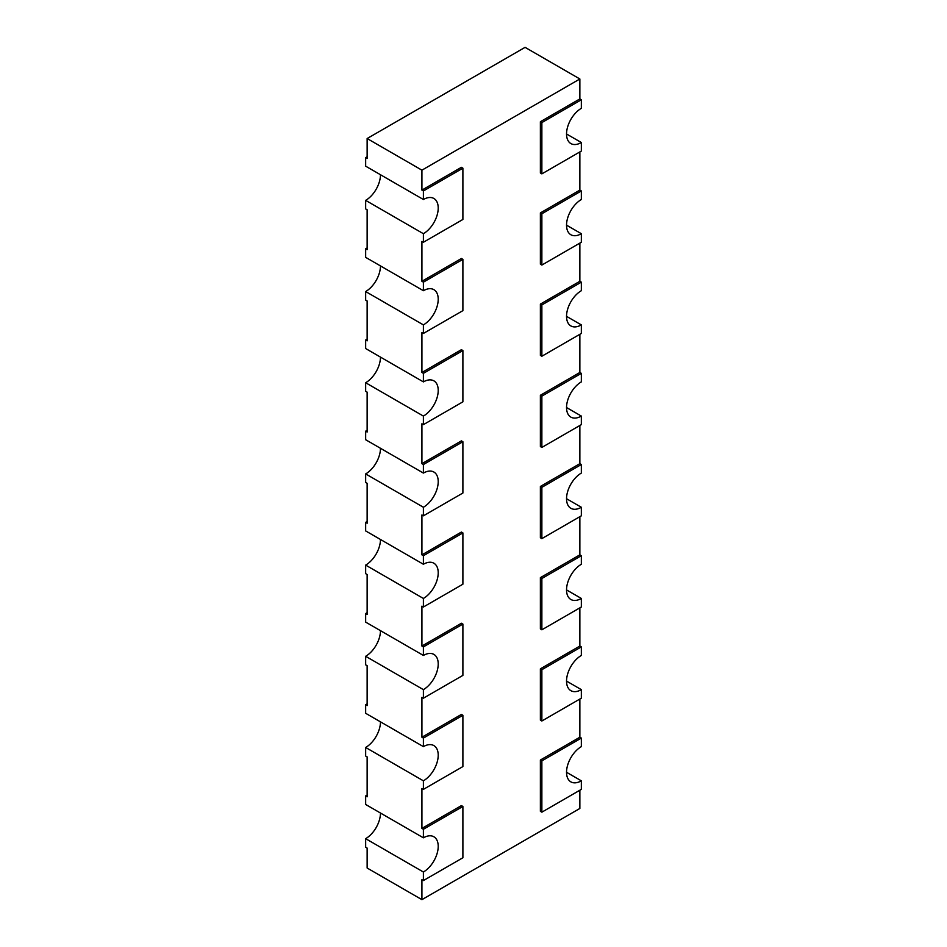<?xml version="1.0" encoding="UTF-8"?>
<svg xmlns="http://www.w3.org/2000/svg" width="947" height="947" viewBox="0 0 947 947"><rect width="100%" height="100%" fill="white"/><g stroke="black" fill="none" stroke-linecap="round" stroke-linejoin="round"><path stroke-width="1.42" d="M380.469 813.023A20.941 12.086 120 0 1 365.66 838.675L365.66 847.222L367.14 848.074L367.14 868.02L421.924 899.65L579.86 808.466L579.86 790.224M581.34 564.258L581.34 555.711L541.862 578.51L541.862 629.802L581.34 607.003L581.34 598.457A20.941 12.086 -60 0 1 570.875 599.487A20.941 12.086 -60 0 1 567.667 582.713A20.941 12.086 -60 0 1 581.34 564.258M579.86 516.671L579.86 554.859L581.34 555.711M581.34 515.819L581.34 507.272A20.941 12.086 -60 0 1 570.875 508.302A20.941 12.086 -60 0 1 567.667 491.529A20.941 12.086 -60 0 1 581.34 473.074L581.34 464.527L541.862 487.326L541.862 538.618L581.34 515.819M566.531 498.714L581.34 507.272M566.531 589.91L581.34 598.457M581.34 655.442L581.34 646.896L541.862 669.695L541.862 720.987L581.34 698.188L581.34 689.641A20.941 12.086 -60 0 1 570.875 690.671A20.941 12.086 -60 0 1 567.667 673.897A20.941 12.086 -60 0 1 581.34 655.442M579.86 607.856L579.86 646.043L581.34 646.896M566.531 681.094L581.34 689.641M581.34 746.627L581.34 738.08L541.862 760.879L541.862 812.171L581.34 789.372L581.34 780.825A20.941 12.086 -60 0 1 570.875 781.867A20.941 12.086 -60 0 1 567.667 765.081A20.941 12.086 -60 0 1 581.34 746.627M579.86 699.04L579.86 737.228L581.34 738.08M579.86 425.487L579.86 463.675L581.34 464.527M581.34 424.635L581.34 416.076A20.941 12.086 -60 0 1 570.875 417.118A20.941 12.086 -60 0 1 567.667 400.344A20.941 12.086 -60 0 1 581.34 381.89L581.34 373.343L541.862 396.13L541.862 447.422L581.34 424.635M566.531 407.53L581.34 416.076M566.531 772.279L581.34 780.825M581.34 290.705L581.34 282.159L541.862 304.946L541.862 356.238L581.34 333.451L581.34 324.892A20.941 12.086 -60 0 1 570.875 325.934A20.941 12.086 -60 0 1 567.667 309.148A20.941 12.086 -60 0 1 581.34 290.705M579.86 243.119L579.86 281.295L581.34 282.159M581.34 242.254L581.34 233.708A20.941 12.086 -60 0 1 570.875 234.749A20.941 12.086 -60 0 1 567.667 217.964A20.941 12.086 -60 0 1 581.34 199.521L581.34 190.963L541.862 213.762L541.862 265.053L581.34 242.254M566.531 225.161L581.34 233.708M566.531 316.345L581.34 324.892M579.86 334.303L579.86 372.479L581.34 373.343M579.86 151.922L579.86 190.11L581.34 190.963M581.34 151.07L581.34 142.524A20.941 12.086 -60 0 1 570.875 143.565A20.941 12.086 -60 0 1 567.667 126.78A20.941 12.086 -60 0 1 581.34 108.325L581.34 99.778L541.862 122.577L541.862 173.869L581.34 151.07M566.531 133.977L581.34 142.524M579.86 78.98L525.076 47.35L367.14 138.534L421.924 170.164L579.86 78.98L579.86 98.926L581.34 99.778M365.66 656.295L423.404 689.641L423.404 698.188L421.924 697.335L421.924 737.228L423.404 738.08L423.404 746.627L365.66 713.292L365.66 704.746L367.14 705.598L367.14 665.705L365.66 664.841L365.66 656.295A20.941 12.086 120 0 0 380.469 630.655M365.66 613.549L367.14 614.414L367.14 574.521L365.66 573.657L365.66 565.11L423.404 598.457L423.404 607.003L421.924 606.151L421.924 646.043L423.404 646.896L423.404 655.442L365.66 622.108L365.66 613.549L367.14 612.697M365.66 747.479L423.404 780.825L423.404 789.372L421.924 788.52L421.924 828.412L423.404 829.264L423.404 837.811L365.66 804.477L365.66 795.93L367.14 796.782L367.14 756.89L365.66 756.037L365.66 747.479A20.941 12.086 120 0 0 380.469 721.839M365.66 704.746L367.14 703.881M365.66 565.11A20.941 12.086 120 0 0 380.469 539.47M365.66 522.365L367.14 523.229L367.14 483.325L365.66 482.473L365.66 473.926L423.404 507.261L423.404 515.819L421.924 514.955L421.924 554.859L423.404 555.711L423.404 564.258L365.66 530.924L365.66 522.365L367.14 521.513M365.66 795.93L367.14 795.078M365.66 382.742L423.404 416.076L423.404 424.635L421.924 423.771L421.924 463.663L423.404 464.527L423.404 473.074L365.66 439.728L365.66 431.181L367.14 432.033L367.14 392.141L365.66 391.289L365.66 382.742A20.941 12.086 120 0 0 380.469 357.09M365.66 339.997L367.14 340.849L367.14 300.957L365.66 300.104L365.66 291.558L423.404 324.892L423.404 333.439L421.924 332.586L421.924 372.479L423.404 373.343L423.404 381.89L365.66 348.543L365.66 339.997L367.14 339.144M365.66 291.558A20.941 12.086 120 0 0 380.469 265.906M365.66 248.812L367.14 249.665L367.14 209.772L365.66 208.92L365.66 200.373L423.404 233.708L423.404 242.254L421.924 241.402L421.924 281.295L423.404 282.147L423.404 290.705L365.66 257.359L365.66 248.812L367.14 247.96M365.66 473.926A20.941 12.086 120 0 0 380.469 448.286M365.66 431.181L367.14 430.329M365.66 200.373A20.941 12.086 120 0 0 380.469 174.721M421.924 170.164L421.924 190.11L423.404 190.963L423.404 199.509L365.66 166.175L365.66 157.628L367.14 156.776M365.66 157.628L367.14 158.48L367.14 138.534M365.66 838.675L423.404 872.009L423.404 880.556L462.894 857.757L462.894 806.465L423.404 829.264M421.924 899.65L421.924 879.704L423.404 880.556M423.404 655.442A20.941 12.086 -60 0 1 433.88 654.401A20.941 12.086 -60 0 1 437.088 671.186A20.941 12.086 -60 0 1 423.404 689.641M423.404 789.372L462.894 766.573L462.894 715.281L423.404 738.08M423.404 746.627A20.941 12.086 -60 0 1 433.88 745.597A20.941 12.086 -60 0 1 437.088 762.371A20.941 12.086 -60 0 1 423.404 780.825M423.404 698.188L462.894 675.389L462.894 624.097L423.404 646.896M423.404 837.811A20.941 12.086 -60 0 1 433.88 836.781A20.941 12.086 -60 0 1 437.088 853.555A20.941 12.086 -60 0 1 423.404 872.009M423.404 607.003L462.894 584.204L462.894 532.912L423.404 555.711M423.404 564.258A20.941 12.086 -60 0 1 433.88 563.216A20.941 12.086 -60 0 1 437.088 580.002A20.941 12.086 -60 0 1 423.404 598.457M423.404 381.89A20.941 12.086 -60 0 1 433.88 380.848A20.941 12.086 -60 0 1 437.088 397.633A20.941 12.086 -60 0 1 423.404 416.076M423.404 424.635L462.894 401.836L462.894 350.544L423.404 373.343M423.404 290.705A20.941 12.086 -60 0 1 433.88 289.664A20.941 12.086 -60 0 1 437.088 306.437A20.941 12.086 -60 0 1 423.404 324.892M423.404 333.439L462.894 310.652L462.894 259.36L423.404 282.147M423.404 473.074A20.941 12.086 -60 0 1 433.88 472.032A20.941 12.086 -60 0 1 437.088 488.818A20.941 12.086 -60 0 1 423.404 507.261M423.404 515.819L462.894 493.02L462.894 441.728L423.404 464.527M423.404 199.509A20.941 12.086 -60 0 1 433.88 198.479A20.941 12.086 -60 0 1 437.088 215.253A20.941 12.086 -60 0 1 423.404 233.708M423.404 242.254L462.894 219.467L462.894 168.175L423.404 190.963M421.924 737.228L461.402 714.429L462.894 715.281M421.924 646.043L461.402 623.244L462.894 624.097M421.924 554.859L461.402 532.06L462.894 532.912M421.924 463.663L461.402 440.876L462.894 441.728M421.924 372.479L461.402 349.692L462.894 350.544M421.924 281.295L461.402 258.495L462.894 259.36M421.924 190.11L461.402 167.311L462.894 168.175M579.86 98.926L540.382 121.725L540.382 173.017L541.862 173.869M579.86 190.11L540.382 212.909L540.382 264.201L541.862 265.053M579.86 281.295L540.382 304.094L540.382 355.385L541.862 356.238M579.86 372.479L540.382 395.278L540.382 446.57L541.862 447.422M579.86 463.675L540.382 486.462L540.382 537.754L541.862 538.618M579.86 554.859L540.382 577.646L540.382 628.938L541.862 629.802M579.86 646.043L540.382 668.842L540.382 720.134L541.862 720.987M579.86 737.228L540.382 760.027L540.382 811.319L541.862 812.171M421.924 828.412L461.402 805.613L462.894 806.465M540.382 121.725L541.862 122.577M540.382 212.909L541.862 213.762M540.382 304.094L541.862 304.946M540.382 395.278L541.862 396.13M540.382 486.462L541.862 487.326M540.382 577.646L541.862 578.51M540.382 668.842L541.862 669.695M540.382 760.027L541.862 760.879"/></g></svg>
